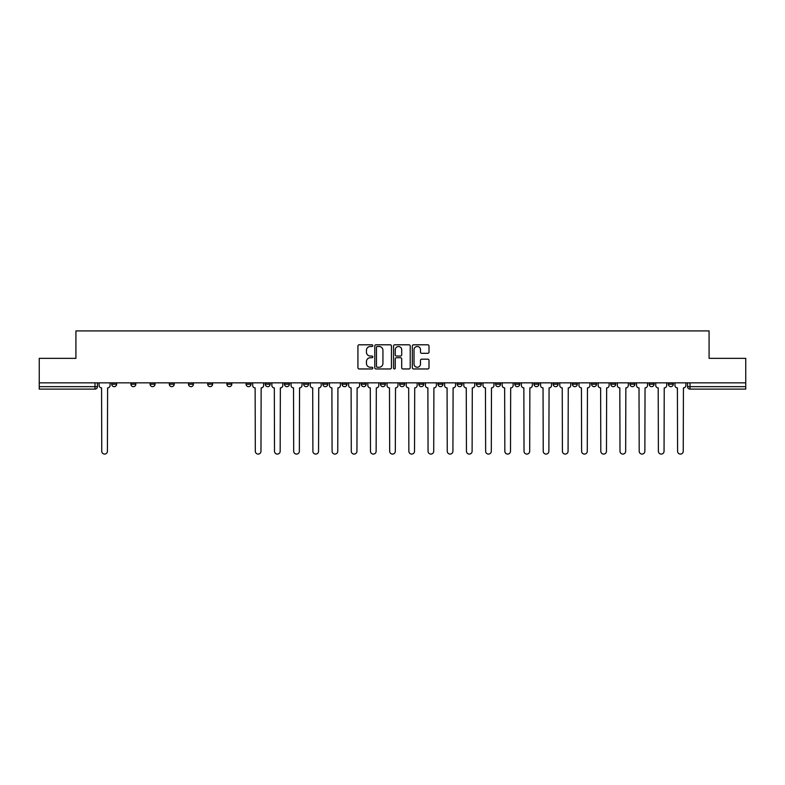 <?xml version="1.0" encoding="UTF-8"?>
<svg xmlns="http://www.w3.org/2000/svg" width="785" height="785" viewBox="0 0 785 785"><rect width="100%" height="100%" fill="white"/><g stroke="black" fill="none" stroke-linecap="round" stroke-linejoin="round"><path stroke-width="1.18" d="M372.816 345.645A0.844 0.844 0 0 0 371.972 344.801L359.137 344.801A1.207 1.207 0 0 0 357.931 346.008L357.931 367.753A1.207 1.207 0 0 0 359.137 368.96L371.972 368.96A0.844 0.844 0 0 0 372.816 368.116A0.844 0.844 0 0 0 371.972 367.262L370.304 367.262A3.866 3.866 0 0 1 366.448 363.406L366.448 361.591A3.866 3.866 0 0 1 370.304 357.724L371.972 357.724A0.844 0.844 0 0 0 372.816 356.881A0.844 0.844 0 0 0 371.972 356.037L370.304 356.037A3.866 3.866 0 0 1 366.448 352.171L366.448 350.355A3.866 3.866 0 0 1 370.304 346.489L371.972 346.489A0.844 0.844 0 0 0 372.816 345.645M649.166 382.844L649.166 384.199L654.082 384.199A2.463 2.463 0 0 1 651.629 386.652A2.463 2.463 0 0 1 649.166 384.199L649.166 382.844M629.972 384.199L629.972 382.844L629.972 384.199A2.463 2.463 0 0 0 632.425 386.652A2.463 2.463 0 0 1 629.972 384.199L634.888 384.199A2.463 2.463 0 0 1 632.425 386.652M591.576 382.844L591.576 384.199L596.502 384.199A2.463 2.463 0 0 1 594.039 386.652A2.463 2.463 0 0 1 591.576 384.199L591.576 382.844M572.383 384.199L572.383 382.844L572.383 384.199A2.463 2.463 0 0 0 574.846 386.652A2.463 2.463 0 0 1 572.383 384.199L577.309 384.199A2.463 2.463 0 0 1 574.846 386.652M553.189 384.199L553.189 382.844L553.189 384.199A2.463 2.463 0 0 0 555.652 386.652A2.463 2.463 0 0 1 553.189 384.199L558.115 384.199A2.463 2.463 0 0 1 555.652 386.652A2.463 2.463 0 0 0 558.115 384.199A2.463 2.463 0 0 1 555.652 386.652M495.61 384.199L495.61 382.844L495.61 384.199A2.463 2.463 0 0 0 498.073 386.652A2.463 2.463 0 0 1 495.61 384.199L500.526 384.199A2.463 2.463 0 0 1 498.073 386.652M476.416 382.844L476.416 384.199L481.333 384.199A2.463 2.463 0 0 1 478.879 386.652A2.463 2.463 0 0 1 476.416 384.199L476.416 382.844M457.223 382.844L457.223 384.199L462.139 384.199A2.463 2.463 0 0 1 459.676 386.652A2.463 2.463 0 0 1 457.223 384.199L457.223 382.844M438.02 382.844L438.02 384.199L442.946 384.199A2.463 2.463 0 0 1 440.483 386.652A2.463 2.463 0 0 1 438.02 384.199L438.02 382.844M418.827 384.199L418.827 382.844L418.827 384.199A2.463 2.463 0 0 0 421.29 386.652A2.463 2.463 0 0 1 418.827 384.199L423.753 384.199A2.463 2.463 0 0 1 421.29 386.652M380.44 382.844L380.44 384.199L385.366 384.199A2.463 2.463 0 0 1 382.903 386.652A2.463 2.463 0 0 1 380.44 384.199L380.44 382.844M361.247 384.199L361.247 382.844L361.247 384.199A2.463 2.463 0 0 0 363.71 386.652A2.463 2.463 0 0 1 361.247 384.199L366.173 384.199A2.463 2.463 0 0 1 363.71 386.652A2.463 2.463 0 0 0 366.173 384.199A2.463 2.463 0 0 1 363.71 386.652M246.078 382.844L246.078 384.199L251.004 384.199A2.463 2.463 0 0 1 248.541 386.652A2.463 2.463 0 0 1 246.078 384.199L246.078 382.844M226.885 382.844L226.885 384.199L231.81 384.199A2.463 2.463 0 0 1 229.348 386.652A2.463 2.463 0 0 1 226.885 384.199L226.885 382.844M207.691 382.844L207.691 384.199L212.617 384.199A2.463 2.463 0 0 1 210.154 386.652A2.463 2.463 0 0 1 207.691 384.199L207.691 382.844M169.305 382.844L169.305 384.199L174.221 384.199A2.463 2.463 0 0 1 171.768 386.652A2.463 2.463 0 0 1 169.305 384.199L169.305 382.844M150.112 382.844L150.112 384.199L155.028 384.199A2.463 2.463 0 0 1 152.575 386.652A2.463 2.463 0 0 1 150.112 384.199L150.112 382.844M427.796 353.319A1.207 1.207 0 0 0 429.002 352.112L429.002 346.008A1.207 1.207 0 0 0 427.796 344.801L413.548 344.801A1.207 1.207 0 0 0 412.341 346.008L412.341 367.753A1.207 1.207 0 0 0 413.548 368.96L427.796 368.96A1.207 1.207 0 0 0 429.002 367.753L429.002 360.384A1.207 1.207 0 0 0 427.796 359.177L421.692 359.177A1.207 1.207 0 0 0 420.485 360.384L420.485 364.034A3.228 3.228 0 0 1 417.257 367.262A3.228 3.228 0 0 1 414.029 364.034L414.029 349.727A3.228 3.228 0 0 1 417.257 346.489A3.228 3.228 0 0 1 420.485 349.727L420.485 352.112A1.207 1.207 0 0 0 421.692 353.319L427.796 353.319M39.25 382.844L39.25 358.352L75.919 358.352L75.919 330.917L709.081 330.917L709.081 358.352L745.75 358.352L745.75 382.844L39.25 382.844L39.25 386.652L97.448 386.652L97.448 382.844L97.448 386.652A2.463 2.463 0 0 1 94.985 389.115L39.25 389.115L39.25 386.652M391.44 346.008A1.207 1.207 0 0 0 390.233 344.801L375.986 344.801A1.207 1.207 0 0 0 374.779 346.008L374.779 367.753A1.207 1.207 0 0 0 375.986 368.96L390.233 368.96A1.207 1.207 0 0 0 391.44 367.753L391.44 346.008M394.767 344.801L409.014 344.801A1.207 1.207 0 0 1 410.221 346.008L410.221 367.753A1.207 1.207 0 0 1 409.014 368.96L402.921 368.96A1.207 1.207 0 0 1 401.704 367.753L401.704 358.931A1.207 1.207 0 0 0 400.497 357.724L396.454 357.724A1.207 1.207 0 0 0 395.248 358.931L395.248 368.116A0.844 0.844 0 0 1 394.404 368.96A0.844 0.844 0 0 1 393.56 368.116L393.56 346.008A1.207 1.207 0 0 1 394.767 344.801M687.552 382.844L687.552 386.652L745.75 386.652L745.75 389.115L690.015 389.115A2.463 2.463 0 0 1 687.552 386.652A2.463 2.463 0 0 0 690.015 389.115L690.015 382.844M745.75 382.844L745.75 386.652M673.275 382.844L673.275 384.199A2.463 2.463 0 0 1 670.822 386.652A2.463 2.463 0 0 1 668.359 384.199L673.275 384.199M668.359 382.844L668.359 384.199M654.082 382.844L654.082 384.199L654.082 382.844M634.888 382.844L634.888 384.199M615.695 382.844L615.695 384.199A2.463 2.463 0 0 1 613.232 386.652A2.463 2.463 0 0 1 610.779 384.199L615.695 384.199A2.463 2.463 0 0 1 613.232 386.652A2.463 2.463 0 0 0 615.695 384.199L615.695 382.844M610.779 382.844L610.779 384.199M596.502 382.844L596.502 384.199A2.463 2.463 0 0 1 594.039 386.652A2.463 2.463 0 0 0 596.502 384.199L596.502 382.844M577.309 382.844L577.309 384.199L577.309 382.844M558.115 382.844L558.115 384.199M538.922 382.844L538.922 384.199A2.463 2.463 0 0 1 536.459 386.652A2.463 2.463 0 0 1 533.996 384.199L538.922 384.199A2.463 2.463 0 0 1 536.459 386.652A2.463 2.463 0 0 0 538.922 384.199M533.996 382.844L533.996 384.199M519.729 382.844L519.729 384.199A2.463 2.463 0 0 1 517.266 386.652A2.463 2.463 0 0 1 514.803 384.199A2.463 2.463 0 0 0 517.266 386.652A2.463 2.463 0 0 0 519.729 384.199A2.463 2.463 0 0 1 517.266 386.652M514.803 382.844L514.803 384.199L519.729 384.199M500.526 382.844L500.526 384.199L500.526 382.844M481.333 382.844L481.333 384.199L481.333 382.844M462.139 382.844L462.139 384.199A2.463 2.463 0 0 1 459.676 386.652A2.463 2.463 0 0 0 462.139 384.199L462.139 382.844M442.946 382.844L442.946 384.199A2.463 2.463 0 0 1 440.483 386.652A2.463 2.463 0 0 0 442.946 384.199M423.753 382.844L423.753 384.199L423.753 382.844M404.56 382.844L404.56 384.199A2.463 2.463 0 0 1 402.097 386.652A2.463 2.463 0 0 1 399.634 384.199A2.463 2.463 0 0 0 402.097 386.652M399.634 382.844L399.634 384.199L404.56 384.199M385.366 382.844L385.366 384.199A2.463 2.463 0 0 1 382.903 386.652A2.463 2.463 0 0 0 385.366 384.199L385.366 382.844M366.173 382.844L366.173 384.199M346.98 382.844L346.98 384.199A2.463 2.463 0 0 1 344.517 386.652A2.463 2.463 0 0 1 342.054 384.199L346.98 384.199M342.054 382.844L342.054 384.199M327.777 382.844L327.777 384.199A2.463 2.463 0 0 1 325.324 386.652A2.463 2.463 0 0 1 322.861 384.199L327.777 384.199M322.861 382.844L322.861 384.199M308.584 382.844L308.584 384.199A2.463 2.463 0 0 1 306.121 386.652A2.463 2.463 0 0 1 303.667 384.199L308.584 384.199M303.667 382.844L303.667 384.199M289.39 382.844L289.39 384.199A2.463 2.463 0 0 1 286.927 386.652A2.463 2.463 0 0 1 284.474 384.199L289.39 384.199M284.474 382.844L284.474 384.199M270.197 382.844L270.197 384.199A2.463 2.463 0 0 1 267.734 386.652A2.463 2.463 0 0 1 265.271 384.199L270.197 384.199M265.271 382.844L265.271 384.199M251.004 382.844L251.004 384.199L251.004 382.844M231.81 382.844L231.81 384.199M212.617 382.844L212.617 384.199L212.617 382.844M193.424 382.844L193.424 384.199A2.463 2.463 0 0 1 190.961 386.652A2.463 2.463 0 0 1 188.498 384.199L193.424 384.199M188.498 382.844L188.498 384.199M174.221 382.844L174.221 384.199M155.028 382.844L155.028 384.199L155.028 382.844M135.834 382.844L135.834 384.199A2.463 2.463 0 0 1 133.371 386.652A2.463 2.463 0 0 1 130.918 384.199L135.834 384.199M130.918 382.844L130.918 384.199M111.725 382.844L111.725 384.199L116.641 384.199L116.641 382.844L116.641 384.199A2.463 2.463 0 0 1 114.178 386.652A2.463 2.463 0 0 1 111.725 384.199A2.463 2.463 0 0 0 114.178 386.652M94.985 389.115A2.463 2.463 0 0 0 97.448 386.652A2.463 2.463 0 0 1 94.985 389.115L94.985 382.844M377.31 346.489A0.844 0.844 0 0 0 376.466 347.343L376.466 366.418A0.844 0.844 0 0 0 377.31 367.262L379.067 367.262A3.866 3.866 0 0 0 382.933 363.406L382.933 350.355A3.866 3.866 0 0 0 379.067 346.489L377.31 346.489M401.704 349.786A3.228 3.228 0 0 0 398.476 346.558A3.228 3.228 0 0 0 395.248 349.786L395.248 354.83A1.207 1.207 0 0 0 396.454 356.037L400.497 356.037A1.207 1.207 0 0 0 401.704 354.83L401.704 349.786M99.106 382.844L99.106 385.425A2.463 2.463 0 0 0 101.569 387.888L101.756 451.247A2.826 2.826 0 0 0 104.582 454.083A2.826 2.826 0 0 0 107.417 451.247L107.604 387.888A2.463 2.463 0 0 0 110.057 385.425L110.057 382.844M252.662 382.844L252.662 385.425A2.463 2.463 0 0 0 255.125 387.888L255.311 451.247A2.826 2.826 0 0 0 258.137 454.083A2.826 2.826 0 0 0 260.973 451.247L261.15 387.888A2.463 2.463 0 0 0 263.613 385.425L263.613 382.844M271.855 382.844L271.855 385.425A2.463 2.463 0 0 0 274.318 387.888L274.505 451.247A2.826 2.826 0 0 0 277.331 454.083A2.826 2.826 0 0 0 280.166 451.247L280.353 387.888A2.463 2.463 0 0 0 282.806 385.425L282.806 382.844M291.049 382.844L291.049 385.425A2.463 2.463 0 0 0 293.512 387.888L293.698 451.247A2.826 2.826 0 0 0 296.524 454.083A2.826 2.826 0 0 0 299.36 451.247L299.546 387.888A2.463 2.463 0 0 0 301.999 385.425L301.999 382.844M310.252 382.844L310.252 385.425A2.463 2.463 0 0 0 312.705 387.888L312.891 451.247A2.826 2.826 0 0 0 315.727 454.083A2.826 2.826 0 0 0 318.553 451.247L318.739 387.888A2.463 2.463 0 0 0 321.202 385.425L321.202 382.844M329.445 382.844L329.445 385.425A2.463 2.463 0 0 0 331.898 387.888L332.084 451.247A2.826 2.826 0 0 0 334.92 454.083A2.826 2.826 0 0 0 337.746 451.247L337.933 387.888A2.463 2.463 0 0 0 340.396 385.425L340.396 382.844M348.638 382.844L348.638 385.425A2.463 2.463 0 0 0 351.101 387.888L351.278 451.247A2.826 2.826 0 0 0 354.113 454.083A2.826 2.826 0 0 0 356.939 451.247L357.126 387.888A2.463 2.463 0 0 0 359.589 385.425L359.589 382.844M367.831 382.844L367.831 385.425A2.463 2.463 0 0 0 370.294 387.888L370.471 451.247A2.826 2.826 0 0 0 373.307 454.083A2.826 2.826 0 0 0 376.133 451.247L376.319 387.888A2.463 2.463 0 0 0 378.782 385.425L378.782 382.844M387.025 382.844L387.025 385.425A2.463 2.463 0 0 0 389.488 387.888L389.674 451.247A2.826 2.826 0 0 0 392.5 454.083A2.826 2.826 0 0 0 395.326 451.247L395.512 387.888A2.463 2.463 0 0 0 397.975 385.425L397.975 382.844M406.218 382.844L406.218 385.425A2.463 2.463 0 0 0 408.681 387.888L408.867 451.247A2.826 2.826 0 0 0 411.693 454.083A2.826 2.826 0 0 0 414.529 451.247L414.706 387.888A2.463 2.463 0 0 0 417.169 385.425L417.169 382.844M425.411 382.844L425.411 385.425A2.463 2.463 0 0 0 427.874 387.888L428.06 451.247A2.826 2.826 0 0 0 430.887 454.083A2.826 2.826 0 0 0 433.722 451.247L433.899 387.888A2.463 2.463 0 0 0 436.362 385.425L436.362 382.844M444.604 382.844L444.604 385.425A2.463 2.463 0 0 0 447.067 387.888L447.254 451.247A2.826 2.826 0 0 0 450.08 454.083A2.826 2.826 0 0 0 452.916 451.247L453.102 387.888A2.463 2.463 0 0 0 455.555 385.425L455.555 382.844M463.798 382.844L463.798 385.425A2.463 2.463 0 0 0 466.261 387.888L466.447 451.247A2.826 2.826 0 0 0 469.273 454.083A2.826 2.826 0 0 0 472.109 451.247L472.295 387.888A2.463 2.463 0 0 0 474.748 385.425L474.748 382.844M483.001 382.844L483.001 385.425A2.463 2.463 0 0 0 485.454 387.888L485.64 451.247A2.826 2.826 0 0 0 488.476 454.083A2.826 2.826 0 0 0 491.302 451.247L491.488 387.888A2.463 2.463 0 0 0 493.951 385.425L493.951 382.844M502.194 382.844L502.194 385.425A2.463 2.463 0 0 0 504.647 387.888L504.834 451.247A2.826 2.826 0 0 0 507.669 454.083A2.826 2.826 0 0 0 510.495 451.247L510.682 387.888A2.463 2.463 0 0 0 513.145 385.425L513.145 382.844M521.387 382.844L521.387 385.425A2.463 2.463 0 0 0 523.85 387.888L524.027 451.247A2.826 2.826 0 0 0 526.863 454.083A2.826 2.826 0 0 0 529.689 451.247L529.875 387.888A2.463 2.463 0 0 0 532.338 385.425L532.338 382.844M540.58 382.844L540.58 385.425A2.463 2.463 0 0 0 543.043 387.888L543.23 451.247A2.826 2.826 0 0 0 546.056 454.083A2.826 2.826 0 0 0 548.882 451.247L549.068 387.888A2.463 2.463 0 0 0 551.531 385.425L551.531 382.844M559.774 382.844L559.774 385.425A2.463 2.463 0 0 0 562.237 387.888L562.423 451.247A2.826 2.826 0 0 0 565.249 454.083A2.826 2.826 0 0 0 568.075 451.247L568.261 387.888A2.463 2.463 0 0 0 570.724 385.425L570.724 382.844M578.967 382.844L578.967 385.425A2.463 2.463 0 0 0 581.43 387.888L581.616 451.247A2.826 2.826 0 0 0 584.442 454.083A2.826 2.826 0 0 0 587.278 451.247L587.455 387.888A2.463 2.463 0 0 0 589.918 385.425L589.918 382.844M598.16 382.844L598.16 385.425A2.463 2.463 0 0 0 600.623 387.888L600.81 451.247A2.826 2.826 0 0 0 603.636 454.083A2.826 2.826 0 0 0 606.471 451.247L606.648 387.888A2.463 2.463 0 0 0 609.111 385.425L609.111 382.844M617.353 382.844L617.353 385.425A2.463 2.463 0 0 0 619.816 387.888L620.003 451.247A2.826 2.826 0 0 0 622.829 454.083A2.826 2.826 0 0 0 625.665 451.247L625.851 387.888A2.463 2.463 0 0 0 628.304 385.425L628.304 382.844M636.547 382.844L636.547 385.425A2.463 2.463 0 0 0 639.01 387.888L639.196 451.247A2.826 2.826 0 0 0 642.022 454.083A2.826 2.826 0 0 0 644.858 451.247L645.044 387.888A2.463 2.463 0 0 0 647.497 385.425L647.497 382.844M655.75 382.844L655.75 385.425A2.463 2.463 0 0 0 658.203 387.888L658.389 451.247A2.826 2.826 0 0 0 661.225 454.083A2.826 2.826 0 0 0 664.051 451.247L664.238 387.888A2.463 2.463 0 0 0 666.701 385.425L666.701 382.844M674.943 382.844L674.943 385.425A2.463 2.463 0 0 0 677.396 387.888L677.583 451.247A2.826 2.826 0 0 0 680.418 454.083A2.826 2.826 0 0 0 683.244 451.247L683.431 387.888A2.463 2.463 0 0 0 685.894 385.425L685.894 382.844"/></g></svg>
